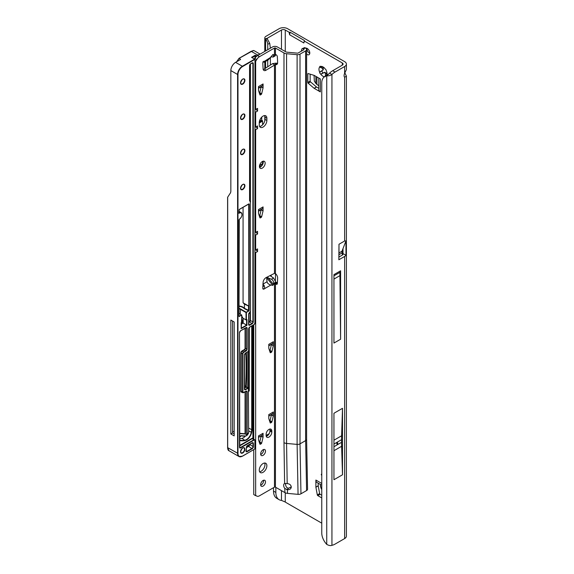 <?xml version="1.0" encoding="UTF-8"?>
<svg xmlns="http://www.w3.org/2000/svg" width="574" height="574" viewBox="0 0 574 574"><rect width="100%" height="100%" fill="white"/><g stroke="black" fill="none" stroke-linecap="round" stroke-linejoin="round"><path stroke-width="0.86" d="M325.336 76.751L325.53 73.221A3.028 1.744 60 0 1 324.913 72.97A3.028 1.744 60 0 1 324.296 72.511L320.687 74.068A5.711 3.3 -120 0 0 323.011 76.263A5.711 3.3 -120 0 0 324.446 76.787M321.763 474.418A0.674 0.387 -120 0 0 321.49 474.16L321.49 474.16A0.674 0.387 -120 0 0 321.763 475.315M336.794 443.745A0.674 0.387 120 0 0 337.749 443.2A0.674 0.387 120 0 0 336.794 443.745M326.943 74.936A5.711 3.3 -120 0 0 327.051 73.931A5.711 3.3 -120 0 0 326.312 70.817A1.342 0.775 -120 0 0 325.336 69.124A5.711 3.3 -120 0 0 323.011 66.928A5.711 3.3 -120 0 0 320.687 66.441A1.342 0.775 -120 0 0 319.983 66.354A1.342 0.775 -120 0 0 319.711 67A5.711 3.3 -120 0 0 319.711 72.374A1.342 0.775 -120 0 0 320.658 74.053A1.342 0.775 -120 0 0 320.687 74.068M322.588 67.065L323.291 68.356A3.028 1.744 -120 0 0 323.291 69.777L322.287 70.466A1.342 0.775 -120 0 0 322.114 71.549A1.342 0.775 -120 0 0 322.99 72.704A1.342 0.775 -120 0 0 323.628 72.79L324.726 72.259A3.028 1.744 -120 0 0 325.343 72.719A3.028 1.744 -120 0 0 325.953 72.97L325.53 73.221M326.965 72.389L326.584 75.158M306.609 54.1A3.695 2.138 -120 0 0 307.183 54.501A3.695 2.138 -120 0 0 309.027 54.681A3.695 2.138 -120 0 0 309.594 51.717A3.695 2.138 -120 0 0 307.183 48.46A3.695 2.138 -120 0 0 305.662 48.144M306.911 48.316A3.695 2.138 -120 0 0 309.508 53.152A3.695 2.138 -120 0 0 309.781 53.296M321.763 497.916L317.781 495.613A0.674 0.387 60 0 1 317.314 494.924L319.646 493.583L318.226 485.891L315.894 487.233A0.674 0.387 60 0 1 315.879 487.104L315.879 480.058A5.31 3.064 120 0 0 316.984 482.49L321.763 485.252M319.646 493.583A0.674 0.387 -120 0 0 320.105 494.271L317.781 495.613M321.763 495.226L320.105 494.271M315.879 487.104L318.211 485.755L318.211 483.2M314.114 88.288L316.446 86.947A0.674 0.387 -120 0 0 316.554 87.026L314.229 88.367A0.674 0.387 60 0 1 314.114 88.288L308.166 83.216A0.674 0.387 60 0 1 307.8 82.469L310.132 81.128L310.132 74.168M310.132 81.128A0.674 0.387 -120 0 0 310.491 81.867L308.166 83.216M316.446 86.947L310.491 81.867M316.554 87.026L318.771 88.303M325.953 72.97L326.728 74.233M304.349 41.063L303.854 42.971L304.363 40.481L304.349 41.063L342.312 62.975A2.691 1.55 180 0 1 343.101 64.073A2.691 1.55 180 0 1 342.312 65.171L332.719 70.71A13.446 7.763 120 0 0 329.605 73.113L331.937 74.462A13.446 7.763 120 0 1 335.044 72.059L344.637 66.519A5.984 3.451 180 0 0 346.395 64.073A5.984 3.451 180 0 0 344.637 61.633L287.596 28.7A5.984 3.451 180 0 0 279.136 28.7L265.956 36.313A3.968 2.289 180 0 0 264.793 37.927A3.968 2.289 180 0 0 265.123 38.845L267.183 38.322A0.674 0.387 0 0 0 267.168 38.623L265.59 39.326L265.123 38.845M317.314 494.924L315.894 487.233M307.8 82.469L307.8 73.895A0.674 0.387 60 0 1 308.166 73.572L314.114 75.366A0.674 0.387 60 0 1 314.229 75.416L320.321 78.939L320.321 91.89A5.31 3.064 180 0 1 318.771 89.723L318.771 78.035M314.229 88.367L320.321 91.89M303.854 42.971L289.597 34.741L289.102 32.259L285.271 30.042A2.691 1.55 180 0 0 281.468 30.042L281.468 49.314M321.763 523.165L286.397 502.752A15.799 9.119 60 0 1 285.271 502.028L281.468 500.392A15.799 9.119 -60 0 1 279.115 499.674A15.799 9.119 -60 0 1 275.843 492.442L275.843 487.376M345.964 240.915L341.996 251.211L338.99 252.947L338.99 244.251L344.637 240.994L345.964 240.915L345.964 255.279A5.984 3.451 180 0 1 344.637 256.435L344.637 538.57A5.984 3.451 0 0 0 346.395 536.123L346.395 76.148L344.637 77.26A4.032 2.332 -60 0 1 344.637 73.343L346.395 69.569L346.395 64.073M344.902 72.955L346.395 76.148M342.994 248.621L342.994 253.564A2.691 1.55 180 0 1 343.101 253.995A2.691 1.55 180 0 1 342.312 255.093L338.854 257.087M333.946 413.258L333.946 479.721L342.499 474.784L342.499 408.322L333.946 413.258M340.597 270.784L333.946 274.623L333.946 343.065L340.597 339.227L340.597 270.784A3.43 1.98 60 0 1 339.887 272.356L340.597 339.227M338.99 244.251L338.854 259.778L344.637 256.435M329.605 73.113L326.742 75.775A13.446 8.768 -127.5 0 0 324.324 76.873A13.446 8.768 -127.5 0 0 321.763 82.878L321.763 532.973A13.446 8.768 -127.5 0 0 326.742 544.403C328.959 545.58 330.696 545.881 331.937 545.3A13.446 7.763 120 0 0 335.044 544.109L344.637 538.57M279.115 499.674L276.79 498.325A15.799 9.119 -60 0 1 273.518 491.093L273.518 487.692M281.468 30.042L267.326 38.207L267.405 38.889M270.368 65.07L270.368 57.909M270.368 48.194L269.723 43.387L267.168 38.63M271.179 276.438L271.179 275.039M304.363 40.481L290.107 32.252L289.597 34.741M289.102 32.259L290.107 32.252M331.937 545.3L331.937 74.462C330.301 75.56 328.572 75.998 326.742 75.775L326.742 544.403M324.324 76.873L326.305 75.359A13.446 8.768 52.5 0 1 328.694 74.268M267.742 66.778L267.742 60.184M267.742 49.716L267.742 44.248A4.032 1.98 -113.5 0 0 265.59 39.326L265.59 50.957M324.726 72.259L324.296 72.511M319.711 72.374L322.861 70.021A3.028 1.744 60 0 1 322.861 68.607L319.711 67M323.291 69.777L322.861 70.021M323.291 68.356L322.861 68.607M320.687 66.441L324.296 67.775M275.463 273.568L275.463 280.55M342.994 253.564L345.964 255.279M338.99 252.947L341.975 251.319L341.975 252.976L338.976 254.713L338.99 252.947M333.946 279.079L339.65 275.785M339.679 272.478L333.946 275.785M342.499 408.322L341.616 435.781A131.159 75.725 -120 0 0 341.552 439.67L341.552 442.332A131.159 75.725 -120 0 0 341.616 446.292L342.499 474.784M318.771 85.863L315.865 83.467L314.315 81.078L314.078 75.352M320.321 484.42L320.55 486.702L321.763 489.737M259.269 470.12A5.381 3.107 120 0 0 260.381 472.581A5.381 3.107 120 0 0 264.528 471.146A5.381 3.107 120 0 0 266.874 465.729A5.381 3.107 120 0 0 265.755 463.268A5.381 3.107 120 0 0 261.615 464.71A5.381 3.107 120 0 0 259.269 470.12M259.606 471.735A5.381 3.107 120 0 0 264.973 464.631A5.381 3.107 120 0 0 264.636 463.024M260.646 484.693A3.43 1.98 120 0 0 261.357 486.264A3.43 1.98 120 0 0 263.997 485.346A3.43 1.98 120 0 0 265.497 481.895A3.43 1.98 120 0 0 264.786 480.323A3.43 1.98 120 0 0 262.139 481.242A3.43 1.98 120 0 0 260.646 484.693M260.689 485.217A3.43 1.98 120 0 0 263.595 480.797A3.43 1.98 120 0 0 263.545 480.273M260.646 453.955A3.43 1.98 120 0 0 261.357 455.526A3.43 1.98 120 0 0 263.997 454.608A3.43 1.98 120 0 0 265.497 451.157A3.43 1.98 120 0 0 264.786 449.586A3.43 1.98 120 0 0 262.139 450.504A3.43 1.98 120 0 0 260.646 453.955M260.689 454.479A3.43 1.98 120 0 0 263.595 450.059A3.43 1.98 120 0 0 263.545 449.535M273.518 284.532L272.815 285.378L270.906 285.013C268.732 284.431 267.441 283.355 267.025 281.762L266.601 277.307L271.43 279.215C272.966 280.162 273.712 281.561 273.654 283.427L273.518 284.532L267.857 277.486M262.842 61.87L264.176 62.186L268.295 59.861L273.052 54.422L273.654 55.628L273.152 57.056L271.208 56.804M263.071 127.062A5.381 3.107 120 0 0 266.874 120.475L266.874 118.28A5.381 3.107 120 0 0 265.755 115.819A5.381 3.107 120 0 0 261.615 117.261A5.381 3.107 120 0 0 259.269 122.671L259.269 124.867A5.381 3.107 120 0 0 260.381 127.328A5.381 3.107 120 0 0 263.071 127.062M259.606 126.481A5.381 3.107 120 0 0 261.17 125.964A5.381 3.107 120 0 0 264.973 119.378L264.973 117.182A5.381 3.107 120 0 0 264.636 115.568M259.455 166.474A4.032 2.332 120 0 0 260.295 168.318A4.032 2.332 120 0 0 263.401 167.235A4.032 2.332 120 0 0 265.159 163.181A4.032 2.332 120 0 0 264.327 161.33A4.032 2.332 120 0 0 261.22 162.413A4.032 2.332 120 0 0 259.455 166.474M259.577 167.357A4.032 2.332 120 0 0 263.258 162.083A4.032 2.332 120 0 0 263.136 161.194M271.43 279.215L273.561 277.988L275.793 282.193L275.793 282.939L274.48 283.592L276.08 284.144A1.679 0.969 -120 0 0 276.159 284.195A1.679 0.969 -120 0 0 276.998 284.274A1.679 0.969 -120 0 0 277.342 283.585L277.637 278.225A4.032 2.332 -120 0 0 275.427 273.54L274.48 273.368L266.128 277.601A4.032 2.332 120 0 0 263.1 282.43L262.806 288.234A1.679 0.969 120 0 0 263.15 289.088A1.679 0.969 120 0 0 263.99 289.002C264.808 288.995 264.872 287.825 264.176 285.508L262.842 284.173M263.796 61.339L264.176 62.186L263.99 61.21A1.679 0.969 120 0 0 262.806 63.348L263.1 68.808A4.032 2.332 120 0 0 263.932 70.459A4.032 2.332 120 0 0 266.128 70.15L275.427 64.568A4.032 2.332 -120 0 0 276.804 64.482A4.032 2.332 -120 0 0 277.637 62.631A4.032 2.332 -120 0 0 277.637 62.43L277.342 56.726A1.679 0.969 -120 0 0 276.08 54.717L274.48 54.508L274.48 48.022A0.674 0.387 180 0 1 275.427 48.022L283.979 52.959A4.707 2.719 0 0 0 286.57 53.719L297.11 54.681A3.358 1.937 0 0 0 300.008 54.135L305.626 50.892A3.358 1.937 0 0 0 306.609 49.522A3.358 1.937 0 0 0 305.935 48.352L305.447 47.979A2.691 1.32 -113.5 0 0 304.378 47.714L302.233 48.647A2.691 1.32 -113.5 0 0 301.902 48.941L301.278 51.208M259.412 93.261A0.674 0.387 120 0 0 259.749 92.694L261.651 93.792A0.674 0.387 -60 0 1 261.199 94.437L260.374 94.918A0.674 0.387 -60 0 1 259.922 94.796L258.53 90.577A0.674 0.387 -60 0 1 258.508 90.419L258.508 86.595L263.071 83.955A4.032 2.332 60 0 1 262.232 85.806L258.508 87.958M261.148 86.868A0.674 0.387 120 0 0 261.17 86.688L263.071 87.786A0.674 0.387 -60 0 1 263.05 87.966L261.148 86.868L259.749 92.694M269.68 351.023A0.674 0.387 120 0 0 270.017 350.456L271.918 351.553A0.674 0.387 -60 0 1 271.466 352.199L270.641 352.68A0.674 0.387 -60 0 1 270.189 352.558L268.797 348.339A0.674 0.387 -60 0 1 268.776 348.181L268.776 344.357L273.339 341.717A4.032 2.332 60 0 1 272.499 343.568L268.776 345.72M271.416 344.63A0.674 0.387 120 0 0 271.437 344.45L273.339 345.548A0.674 0.387 -60 0 1 273.317 345.727L271.416 344.63L270.017 350.456M269.68 421.28A0.674 0.387 120 0 0 270.017 420.72L271.918 421.818A0.674 0.387 -60 0 1 271.466 422.457L270.641 422.938A0.674 0.387 -60 0 1 270.189 422.816L268.797 418.597A0.674 0.387 -60 0 1 268.776 418.439L268.776 414.615L273.339 411.981A4.032 2.332 60 0 1 272.499 413.825L268.776 415.978M271.416 414.887A0.674 0.387 120 0 0 271.437 414.708L273.339 415.806A0.674 0.387 -60 0 1 273.317 415.985L271.416 414.887L270.017 420.72M259.412 442.576A0.674 0.387 120 0 0 259.749 442.016L261.651 443.114A0.674 0.387 -60 0 1 261.199 443.759L260.374 444.233A0.674 0.387 -60 0 1 259.922 444.111L258.53 439.892A0.674 0.387 -60 0 1 258.508 439.734L258.508 435.91L263.071 433.277A4.032 2.332 60 0 1 262.232 435.121L258.508 437.273M261.148 436.183A0.674 0.387 120 0 0 261.17 436.003L263.071 437.101A0.674 0.387 -60 0 1 263.05 437.28L261.148 436.183L259.749 442.016M266.236 436.319A4.032 2.332 120 0 0 269.916 431.038L269.916 429.94A4.032 2.332 120 0 0 269.794 429.058M254.562 58.964L254.863 58.433A5.381 3.107 -60 0 1 257.554 55.599L272.578 46.925A3.358 1.937 180 0 1 277.328 46.925L285.881 51.861A2.016 1.162 0 0 0 286.993 52.184L297.526 53.152A0.674 0.387 0 0 0 298.107 53.038L303.725 49.795A0.674 0.387 0 0 0 303.789 49.285L303.302 48.919A2.691 1.32 -113.5 0 0 302.233 48.647M263.222 69.497A4.032 2.332 120 0 0 264.227 69.052L272.578 63.642L274.48 64.74L274.48 273.368M300.008 54.135L300.008 443.853A3.358 1.937 180 0 1 297.11 444.398L286.57 443.437L287.187 483.588L287.631 483.631C289.848 484.011 291.061 485.145 291.269 487.025C291.047 488.869 289.827 489.78 287.603 489.758L284.776 488.438L284.926 492.621L275.427 487.139A0.674 0.387 0 0 0 274.48 487.139L259.455 495.807A5.381 3.107 -60 0 1 256.765 496.079L255.99 495.627A0.674 0.387 120 0 0 255.652 495.663L253.751 494.566L253.751 449.686M253.751 439.182L253.751 324.812M259.412 216.211A0.674 0.387 120 0 0 259.749 215.652L261.651 216.75A0.674 0.387 -60 0 1 261.199 217.388L260.374 217.869A0.674 0.387 -60 0 1 259.922 217.747L258.53 213.528A0.674 0.387 -60 0 1 258.508 213.37L258.508 209.546L263.071 206.913A4.032 2.332 60 0 1 262.232 208.757L258.508 210.909M261.148 209.819A0.674 0.387 120 0 0 261.17 209.639L263.071 210.737A0.674 0.387 -60 0 1 263.05 210.916L261.148 209.819L259.749 215.652M255.652 495.663L255.652 252.668L257.554 251.57L257.554 248.901L255.652 249.999L255.652 235.103L257.554 234.005L257.554 231.336L255.652 232.434L255.652 129.717L257.554 128.619L255.975 126.854M256.765 496.079L255.99 495.627M273.052 54.422L273.518 54.681L272.736 54.752M257.554 128.619L257.554 125.943L255.652 127.041L255.652 112.152L257.554 111.055L257.554 108.378L255.652 109.476L255.652 61.231A0.674 0.387 120 0 0 255.99 60.88L256.765 59.531A5.381 3.107 -60 0 1 259.455 56.697L274.48 48.022M263.071 87.786L263.071 83.955M263.05 87.966L261.651 93.792M263.071 210.737L263.071 206.913M263.05 210.916L261.651 216.75M273.339 345.548L273.339 341.717M273.317 345.727L271.918 351.553M273.339 415.806L273.339 411.981M273.317 415.985L271.918 421.818M263.071 437.101L263.071 433.277M263.05 437.28L261.651 443.114M271.818 431.038A4.032 2.332 120 0 0 270.978 429.194A4.032 2.332 120 0 0 267.871 430.278A4.032 2.332 120 0 0 266.114 434.331L266.114 435.429A4.032 2.332 120 0 0 266.946 437.28A4.032 2.332 120 0 0 270.053 436.197A4.032 2.332 120 0 0 271.818 432.136L271.818 431.038L269.916 429.94M306.609 49.522L306.609 439.239L307.564 489.148A3.358 1.937 180 0 1 306.581 490.562L300.963 493.805A3.358 1.937 180 0 1 298.057 494.35L287.517 493.389A4.707 2.719 180 0 1 284.926 492.621M285.651 483.408A3.695 2.138 -120 0 0 285.543 484.198A3.695 2.138 -120 0 0 286.031 486.235L286.584 487.34L288.349 488.323L291.269 486.881M262.849 287.316L262.842 286.369M275.793 282.071L277.393 282.666M273.561 277.988L270.16 275.771A2.016 1.162 0 0 0 269.959 275.656M275.785 54.566L275.14 55.915L273.152 57.056M264.514 61.289L270.906 57.221M275.427 487.139L275.427 283.721L277.328 282.623M270.906 285.013L263.99 289.002L262.806 288.32M275.427 273.54L275.427 64.568L277.328 63.47A4.032 2.332 -120 0 0 277.515 63.52M284.776 488.438A3.695 2.138 60 0 1 283.642 485.295A3.695 2.138 60 0 1 284.41 483.602A3.695 2.138 60 0 1 284.618 483.509L287.187 483.588M286.57 53.719L286.57 443.437A4.707 2.719 180 0 1 283.979 442.676L284.618 483.509M275.204 64.561L276.223 63.118L277.328 63.47M272.578 63.642L276.223 63.118M254.971 60.837L255.652 61.231M255.652 232.434L254.971 232.405M254.971 128.956L255.652 129.717M255.652 127.041L254.971 127.019M254.971 111.392L255.652 112.152M255.652 109.476L254.971 109.455M254.971 251.907L255.652 252.668M255.652 249.999L254.971 249.97M254.971 234.343L255.652 235.103M264.176 285.508L263.079 286.656M291.269 487.025L291.183 487.678M287.603 489.758L288.349 488.323M257.554 111.055L255.975 109.29M257.554 251.57L255.975 249.812M257.554 234.005L255.975 232.248M232.549 431.942A2.353 1.356 -60 0 1 232.979 431.626A2.353 1.356 -60 0 1 233.998 431.44A19.559 11.293 120 0 0 234.17 431.49M254.799 58.555L255.272 55.212L256.463 55.9L257.841 55.104L251.161 51.308L253.887 50.541L251.297 51.323L239.057 58.39L236.976 61.547M240.535 59.273L239.143 58.469M228.05 449.693L227.605 447.612L227.605 197.291L230.31 193.129A6.049 3.494 60 0 0 230.841 191.056L230.841 70.58A6.723 3.882 -60 0 1 235.591 62.344L240.535 59.495M253.184 325.142L253.184 438.852M252.086 325.774L252.086 429.876L248.743 428.139M248.743 391.468L249.288 390.693L249.288 327.517M239.573 438.672A24.266 14.013 120 0 0 241.884 438.385A6.988 4.04 120 0 0 245.421 436.075M243.168 319.524L241.819 320.299M239.573 445.517L251.943 438.371A1.614 0.933 -60 0 1 252.897 438.414L252.897 325.307M230.841 320.055L230.841 433.951L234.17 435.874L234.17 321.971L230.841 320.055M244.452 389.036A1.342 0.775 120 0 0 244.711 389.445A1.342 0.775 120 0 0 245.385 389.38L247.717 388.031L246.196 387.156L244.789 387.859A1.342 0.775 120 0 0 245.737 386.28A338.818 195.619 120 0 0 245.787 353.01M246.196 387.156A1.342 0.775 -60 0 1 246.863 387.091L248.384 387.967A1.342 0.775 -60 0 1 248.664 388.584L248.664 388.806A1.076 0.624 120 0 0 247.903 388.361L245.579 389.71A1.614 0.933 -60 0 1 244.438 389.05L244.438 355.019A1.614 0.933 -60 0 1 245.579 353.039L247.903 351.697A1.076 0.624 120 0 0 248.664 350.377L248.664 328.974A1.614 0.933 -60 0 1 249.805 326.993L254.131 324.497A1.076 0.624 120 0 0 254.892 323.184L254.971 59.38L242.537 66.577A6.45 3.724 120 0 0 237.973 74.477L237.973 453.438A6.45 3.724 120 0 0 242.537 456.072L254.892 448.933L254.892 440.509L254.834 449.055L254.892 440.509A1.076 0.624 120 0 0 254.131 440.071L240.635 447.871A1.614 0.933 -60 0 1 239.494 447.211L239.494 332.698L239.494 447.211M247.143 387.249L247.143 352.228M243.168 318.283L243.168 323.112L246.971 325.307L246.971 319.603L246.016 319.926L242.594 317.953L242.594 317.106L241.819 316.661M239.057 58.39L253.17 50.512M243.168 323.112L241.245 324.217M230.841 433.951L232.549 432.961L232.549 321.038M232.549 432.961L234.17 433.729M259.663 121.415L261.644 120.31L261.644 117.225M259.993 121.222L259.369 121.58M239.014 308.417A3.293 1.901 180 0 1 240.456 308.905L246.21 312.227L248.621 310.835L248.535 310.347L248.334 310.67L244.215 308.604L244.438 308.288L248.535 310.347L248.535 306.035L244.438 304.12A6.988 4.04 180 0 0 244.237 303.897L243.067 302.785L243.067 207.314M227.684 197.119L227.684 447.72L228.983 450.741L238.985 456.509A6.723 3.882 -60 0 1 237.593 453.438L237.593 74.477L230.841 70.58M260.216 121.136L260.216 119.22M260.216 167.127L260.216 165.247M239.014 306.028A6.988 4.04 180 0 1 243.067 307.176A6.988 4.04 180 0 1 244.438 308.288L244.438 304.12M248.822 203.899L239.315 209.388L248.822 203.899L249.202 204.122L249.202 306.107L248.535 306.035M227.684 447.634L227.605 447.612C227.778 449.542 228.237 450.59 228.983 450.741M239.573 433.284L245.055 433.772L246.763 434.726L246.763 391.877L245.894 391.375M245.055 391.855L245.055 433.772L239.573 433.442L244.854 433.93M245.076 433.786L244.876 433.93A2.289 1.32 -60 0 1 244.438 433.987L239.573 433.557M241.74 322.401L241.166 322.732L241.74 322.401L241.74 315.241L238.949 316.418L238.935 219.928L239.315 219.268A3.767 2.174 120 0 0 241.977 214.654A3.767 2.174 120 0 0 239.315 213.119L238.935 213.341L239.157 209.517M249.188 306.222L249.188 310.505L246.397 312.55L246.397 319.926M246.813 446.084L247.473 446.924L246.655 446.565M235.591 62.344L242.343 66.247L254.655 59.136L251.563 57.35L252.23 57.737L251.563 57.35L255.272 55.212L255.746 57.163M246.971 325.307L241.166 328.658L241.166 322.732M249.59 200.477A1.342 0.775 120 0 0 249.848 200.886L250.257 201.122A1.342 0.775 -60 0 1 250.529 201.732L250.529 201.955A1.076 0.624 120 0 0 250.307 201.46L249.905 201.23A1.614 0.933 -60 0 1 249.568 200.491L249.568 65.694A1.614 0.933 -60 0 1 250.709 63.721L252.137 62.896A1.614 0.933 -60 0 1 253.278 63.556L253.278 321.82A1.614 0.933 -60 0 1 252.137 323.793L249.769 325.164A1.614 0.933 -60 0 1 248.628 324.504L248.628 314.337A1.614 0.933 -60 0 1 249.769 312.364A1.076 0.624 120 0 0 250.529 311.043L250.307 201.46M251.563 57.35L252.23 57.622M256.707 56.195L254.799 56.037L252.165 57.587M256.65 56.245L256.176 56.69M323.628 72.79L321.842 73.824M321.763 483.459L315.879 480.058M285.271 51.509L285.271 30.042M285.271 502.028L285.271 492.801M342.312 250.393L342.312 255.093M342.312 62.975L342.312 65.171M344.637 77.26L344.637 240.994M344.637 66.519L344.637 73.343M281.468 490.626L281.468 500.392M273.518 491.093L275.843 492.442M335.044 72.059L332.719 70.71M265.59 68.17L265.59 61.425M267.742 44.248L269.723 43.387M326.606 75.022L325.264 75.797M322.287 70.466L320.5 71.499M321.842 66.771L320.5 67.545M339.65 272.535L333.946 275.829M341.616 446.292L333.946 450.719M341.552 442.332L333.946 446.723M341.552 439.67L333.946 444.061M341.616 435.781L333.946 440.208M308.295 73.608L307.8 73.895M315.865 83.467L315.865 76.364M316.905 84.529L316.905 76.959M321.763 488.603L320.945 488.13M321.763 487.405L320.55 486.702M264.973 119.378L266.874 120.475M274.48 283.592L274.48 487.139M273.654 283.427L275.793 282.193M273.654 55.628L275.635 54.487M287.387 489.744L287.517 493.389M263.021 284.073L267.025 281.762M298.057 494.35L297.11 444.398L297.11 54.681M277.35 283.413L276.08 284.144M283.979 442.676L283.979 52.959M275.427 54.379L275.427 48.022M306.609 439.239A3.358 1.937 180 0 1 305.626 440.61L300.008 443.853L300.963 493.805M306.581 490.562L305.626 440.61L305.626 50.892M303.789 49.285L303.789 49.759M303.302 48.919L305.447 47.979M264.227 69.052L266.128 70.15M257.554 55.599L259.455 56.697M254.863 58.433L256.765 59.531M254.971 60.292L255.99 60.88M269.916 431.038L271.818 432.136M264.973 117.182L266.874 118.28M266.494 277.515L272.815 285.378M287.839 488.912L286.598 489.629M259.864 443.939L260.374 444.233M261.199 443.759L259.477 442.762M270.132 422.643L270.641 422.938M271.466 422.457L269.744 421.459M270.132 352.386L270.641 352.68M271.466 352.199L269.744 351.202M259.864 217.575L260.374 217.869M261.199 217.388L259.477 216.391M259.864 94.624L260.374 94.918M261.199 94.437L259.477 93.44M240.535 451.731A3.092 1.787 -60 0 1 242.723 447.95A3.092 1.787 -60 0 1 244.911 449.212A3.092 1.787 -60 0 1 242.723 452.994A3.092 1.787 -60 0 1 240.535 451.731A2.827 1.629 120 0 0 241.123 452.807A2.827 1.629 120 0 0 242.537 452.664A2.827 1.629 120 0 0 244.531 449.212A2.827 1.629 120 0 0 243.943 447.914A2.827 1.629 120 0 0 242.63 448.007M240.535 188.265A3.092 1.787 -60 0 1 242.723 184.476A3.092 1.787 -60 0 1 244.911 185.739A3.092 1.787 -60 0 1 242.723 189.528A3.092 1.787 -60 0 1 240.535 188.265A2.827 1.629 120 0 0 241.123 189.334A2.827 1.629 120 0 0 243.297 188.581A2.827 1.629 120 0 0 244.531 185.739A2.827 1.629 120 0 0 243.943 184.448A2.827 1.629 120 0 0 242.63 184.534M244.911 150.61A3.092 1.787 -60 0 1 242.723 154.399A3.092 1.787 -60 0 1 240.535 153.136A3.092 1.787 -60 0 1 242.723 149.348A3.092 1.787 -60 0 1 244.911 150.61M240.549 153.129A2.827 1.629 120 0 0 241.123 154.205A2.827 1.629 120 0 0 243.297 153.452A2.827 1.629 120 0 0 244.531 150.61A2.827 1.629 120 0 0 243.943 149.319A2.827 1.629 120 0 0 242.63 149.405M240.535 118.007A3.092 1.787 -60 0 1 242.723 114.219A3.092 1.787 -60 0 1 244.911 115.482A3.092 1.787 -60 0 1 242.723 119.27A3.092 1.787 -60 0 1 240.535 118.007A2.827 1.629 120 0 0 241.123 119.076A2.827 1.629 120 0 0 243.297 118.323A2.827 1.629 120 0 0 244.531 115.482A2.827 1.629 120 0 0 243.943 114.19A2.827 1.629 120 0 0 242.63 114.276M240.535 82.878A3.092 1.787 -60 0 1 242.723 79.09A3.092 1.787 -60 0 1 244.911 80.353A3.092 1.787 -60 0 1 242.723 84.141A3.092 1.787 -60 0 1 240.535 82.878A2.827 1.629 120 0 0 241.123 83.948A2.827 1.629 120 0 0 243.297 83.194A2.827 1.629 120 0 0 244.531 80.353A2.827 1.629 120 0 0 243.943 79.061A2.827 1.629 120 0 0 242.63 79.147M252.23 442.784L247.516 445.51L252.23 442.784A1.614 0.933 -60 0 1 253.371 443.444L253.371 446.737A1.614 0.933 -60 0 1 252.23 448.717L247.1 451.681A1.614 0.933 -60 0 1 245.959 451.021A1.614 0.933 -60 0 1 246.067 450.389A5.245 3.028 120 0 0 246.382 447.684A1.614 0.933 -60 0 1 246.368 447.49A1.614 0.933 -60 0 1 247.516 445.51L247.337 445.632M246.038 450.848L246.906 451.351L252.043 448.387A1.342 0.775 120 0 0 252.991 446.737L252.991 443.444A1.342 0.775 120 0 0 252.711 442.827A1.342 0.775 120 0 0 252.23 442.812M245.973 451.006A1.342 0.775 120 0 0 246.239 451.415A1.342 0.775 120 0 0 246.906 451.351L247.1 451.681M239.573 437.123A2.619 1.514 -60 0 1 241.912 435.702L241.604 435.831A2.353 1.356 120 0 0 240.678 435.967M244.215 308.604A6.723 3.882 0 0 0 242.881 307.506A6.723 3.882 0 0 0 239.014 306.401M261.163 86.774L258.508 88.31M262.591 124.823L262.591 121.078L259.269 123.001M262.591 163.561L259.563 165.534L262.591 163.784L262.591 161.387M261.163 209.732L258.508 211.261M259.462 54.494A6.723 3.882 -60 0 0 257.841 55.104L258.013 55.334M259.269 122.563L262.54 120.734L262.67 124.737M259.175 441.844A5.31 3.064 -60 0 1 260.008 440.947M261.17 435.874L258.508 437.41M271.437 414.571L268.776 416.114M271.437 344.314L268.776 345.849M252.086 429.876L251.634 432.43A7.261 4.19 -60 0 1 245.105 440.523A24.539 14.163 -60 0 1 239.645 440.394L239.573 440.05A24.266 14.013 120 0 0 244.976 440.172A6.988 4.04 120 0 0 251.254 432.373L251.706 429.854L251.706 325.989M251.634 432.43L248.743 430.923M245.105 440.523L241.884 438.385M241.912 435.702A19.294 11.143 120 0 0 246.203 435.802L245.959 435.931A19.559 11.293 -60 0 1 241.683 435.853M246.54 435.68A2.289 1.32 -60 0 1 246.181 435.86M242.673 319.804L242.673 323.399M246.203 435.802A2.016 1.162 120 0 0 247.659 434.518M248.377 387.967L248.377 351.317M239.573 447.031L240.441 447.541L253.945 439.741A1.342 0.775 -60 0 1 254.612 439.677L252.811 438.636A1.342 0.775 120 0 0 252.137 438.701L239.573 445.955M251.943 438.371L254.131 440.071M254.705 449.047L242.343 456.179A6.723 3.882 -60 0 1 238.985 456.509L242.479 456.194L254.705 449.047M227.605 447.612L237.973 453.438M266.114 435.451L269.156 433.693A1.909 1.098 120 0 0 269.17 433.686L269.156 433.714M239.014 212.724L239.121 212.789A4.032 2.332 -60 0 1 241.145 212.595A4.032 2.332 -60 0 1 241.977 214.554M245.966 352.902A338.954 195.691 -60 0 1 245.923 386.288A1.478 0.854 -60 0 1 245.32 387.658M241.74 392.121A1.614 0.933 -60 0 1 240.822 391.353L240.822 352.931A1.614 0.933 -60 0 1 241.963 350.958L244.294 349.609A1.076 0.624 120 0 0 245.055 348.296L245.055 328.263M246.002 327.625L240.635 330.724L246.002 327.625A1.614 0.933 -60 0 1 247.143 328.278L247.143 349.064A1.614 0.933 -60 0 1 246.002 351.037L243.677 352.386A1.076 0.624 120 0 0 242.917 353.699L242.917 392.121A1.076 0.624 120 0 0 243.677 392.566L246.002 391.217A1.614 0.933 -60 0 1 247.143 391.877L247.143 434.726A1.751 1.012 120 0 0 248.664 432.459L248.384 387.967A1.342 0.775 -60 0 0 247.717 388.031L247.903 388.361M246.016 319.926L246.016 312.55L240.262 309.235A3.028 1.744 0 0 0 239.014 308.798M240.262 314.078L240.456 308.905M245.923 386.288L244.517 385.577M245.579 389.71L244.517 388.878M247.903 351.697L245.399 353.161M236.646 61.741L239.035 58.34M261.722 117.146L261.722 120.267L262.54 120.734L261.644 120.31M237.973 74.477L237.593 74.477A6.723 3.882 -60 0 1 242.343 66.247L242.537 66.577M248.807 311.165L248.334 310.67M239.329 316.633L239.028 316.238M239.136 316.303L241.546 314.911L239.028 313.454M245.844 304.823L244.237 303.897M254.131 324.497L249.633 327.115M268.984 434.016L266.121 435.666M266.759 436.14L267.369 435.788M241.245 328.17L246.59 325.092L246.59 319.818M261.644 165.979L261.644 164.422M246.77 434.769L245.485 434.08L247.035 434.87L248.664 432.459M239.509 447.196A1.342 0.775 120 0 0 239.767 447.605A1.342 0.775 120 0 0 240.441 447.541L240.635 447.871M254.612 439.677A1.342 0.775 -60 0 1 254.892 440.294L254.612 439.677M245.435 328.041L245.435 348.296L246.763 349.064L246.763 328.278L245.894 327.776M241.963 350.958L243.484 352.056L245.816 350.707L244.481 349.939L242.156 351.288A1.342 0.775 120 0 0 241.202 352.931L241.202 391.353L242.537 392.121L242.537 353.699L240.822 352.931M246.002 391.217L242.809 392.738A1.342 0.775 -60 0 1 242.537 392.121L242.917 392.121M245.435 391.64L245.485 434.08L244.876 433.93M247.143 328.278L246.763 328.278A1.342 0.775 120 0 0 246.483 327.668A1.342 0.775 120 0 0 246.002 327.646M247.143 391.877L246.763 391.877A1.342 0.775 120 0 0 246.483 391.26A1.342 0.775 120 0 0 246.002 391.238M246.483 391.26L243.484 392.673A1.342 0.775 -60 0 1 242.809 392.738L241.482 391.97A1.342 0.775 120 0 1 241.202 391.353L240.822 391.353M242.917 353.699L242.537 353.699A1.342 0.775 -60 0 1 243.484 352.056L243.677 352.386M245.055 348.296L245.435 348.296A1.342 0.775 -60 0 1 244.481 349.939L244.294 349.609M246.002 351.037L245.816 350.707A1.342 0.775 120 0 0 246.763 349.064L247.143 349.064M243.067 302.785L248.822 306.107L248.707 204.057M246.016 312.55L246.397 312.55L246.016 312.55M241.245 328.393L241.819 315.133L239.028 313.368M249.188 310.505L248.807 310.505L248.807 306.193L249.202 306.107M249.202 204.122L248.764 203.992M236.61 61.762L239.035 58.311L251.132 51.337M239.494 332.698A1.614 0.933 -60 0 1 240.635 330.724L239.494 332.698M247.473 446.629L248.427 446.077A1.076 0.624 120 0 0 249.188 444.764L249.188 444.635M246.461 447.218L247.186 446.794M248.427 446.077L248.621 446.407L246.476 447.648M249.188 444.764L249.568 444.764A1.342 0.775 -60 0 1 248.621 446.407L252.23 448.717M249.568 444.412L253.371 446.737M252.122 442.941L253.371 443.444M246.411 447.663A5.51 3.186 -60 0 1 246.433 448.222M248.707 322.043L249.281 321.713A1.076 0.624 120 0 0 250.042 320.392L250.042 312.227M250.042 201L250.042 64.439M250.422 64.008L250.422 201.266M250.422 311.682L250.422 320.392A1.342 0.775 -60 0 1 249.475 322.043L248.707 322.48M250.042 320.392L252.897 321.82L252.897 63.556L252.022 63.054M249.281 321.713L251.943 323.471A1.342 0.775 120 0 0 252.897 321.82L253.278 321.82M248.707 324.332L249.582 324.834L251.943 323.471L252.137 323.793M248.65 324.489A1.342 0.775 120 0 0 248.908 324.898A1.342 0.775 120 0 0 249.582 324.834L249.769 325.164M253.278 63.556L252.897 63.556A1.342 0.775 120 0 0 252.617 62.939A1.342 0.775 120 0 0 252.137 62.918M252.617 62.939L250.651 63.843L252.137 62.896M249.568 200.269L250.257 201.122M250.537 63.836L249.647 65.587L249.568 200.491M250.529 311.043L248.707 314.229L248.908 324.898M240.456 330.839L246.483 327.668M239.502 332.49L239.767 447.605M254.892 323.184L254.074 324.626L249.747 327.123L248.743 328.866L248.743 350.269L247.846 351.819L245.521 353.168L244.517 354.911L244.711 389.445M254.849 59.466L252.036 57.508M264.793 120.805L264.793 115.955M264.793 68.686L264.793 61.884M264.793 51.416L264.793 37.927M241.123 452.807L240.614 451.623C241.783 448.545 242.895 447.311 243.943 447.914M241.123 189.334L240.614 188.157C241.783 185.079 242.895 183.838 243.943 184.448M241.123 154.205L240.614 153.021C241.783 149.943 242.895 148.709 243.943 149.319M241.123 119.076L240.614 117.892C241.783 114.814 242.895 113.58 243.943 114.19M241.123 83.948L240.614 82.764C241.783 79.686 242.895 78.451 243.943 79.061M246.239 451.415L246.447 447.376L247.459 445.632L252.711 442.827M239.573 437.216L241.338 435.817L246.074 435.953L247.767 434.432M239.509 211.648L241.145 212.595C242.702 214.633 242.07 216.9 239.258 219.39L239.021 311.962M253.887 50.541L260.094 54.128M261.722 165.893L261.722 164.379M248.456 351.202L248.456 388.017M242.594 323.442L242.594 319.854M259.541 165.635L262.54 163.906L262.67 161.351M238.999 316.317L239.028 312.005M239.014 213.076L239.258 209.51L248.8 204.007M259.19 441.901L259.986 441.047"/></g></svg>
